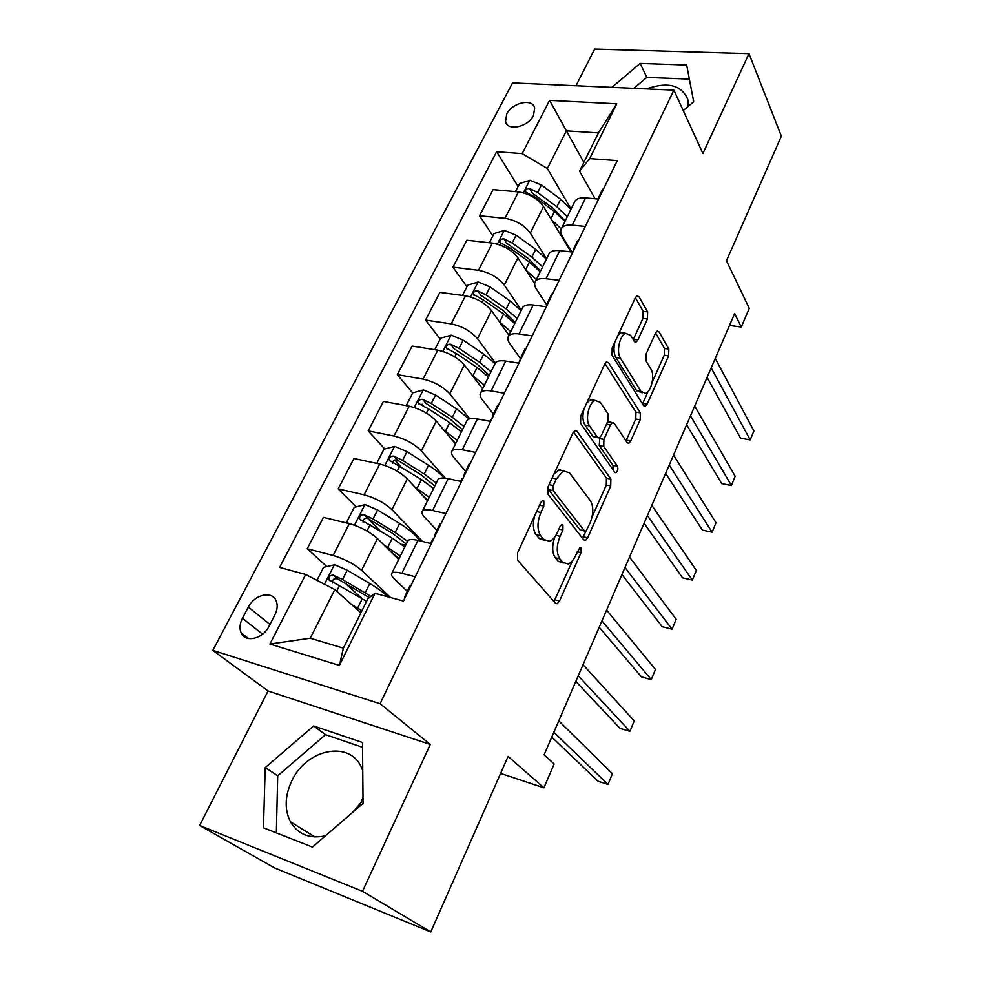 <?xml version="1.0" encoding="UTF-8"?>
<svg xmlns="http://www.w3.org/2000/svg" width="981" height="981" viewBox="0 0 981 981"><rect width="100%" height="100%" fill="white"/><g stroke="black" fill="none" stroke-linecap="round" stroke-linejoin="round"><path stroke-width="1.47" d="M543.854 500.997L542.468 500.592L540.862 502.407L517.6 552.806L517.6 560.151L555.491 603.327L557.134 603.756L559.538 600.997L581.034 552.671L581.108 547.864L579.93 547.521L575.602 555.54C573.542 560.016 571.101 562.824 568.281 563.989L562.824 562.444L559.832 558.839C556.337 553.235 556.411 545.718 560.053 536.288L562.898 529.985L562.947 525.019L561.684 524.651L560.09 526.466L557.22 532.793C555.148 537.232 552.671 540.053 549.801 541.242L543.891 539.587L540.739 535.785C537.048 529.912 537.085 522.162 540.862 512.536L543.817 506.11L543.854 500.997M506.748 113.968L505.534 121.693C507.557 131.503 528.134 127.027 533.492 115.5L534.67 107.935C532.634 98.014 512.131 102.527 506.748 113.968M362.995 797.283L359.524 806.394M325.434 835.849C309.591 839.111 297.905 834.402 290.364 821.722C284.38 809.423 284.846 795.849 291.749 780.986C306.195 749.055 349.408 739.981 361.327 767.228L362.737 770.612M647.448 318.972L647.644 311.884L638.974 296.716L637.025 295.833L635.308 297.832L612.181 347.912L612.046 355.159L643.622 405.607L645.314 406.293L647.141 404.123L668.625 355.833L668.846 349.04L659.036 331.848L657.258 331.051L655.553 333.062L646.148 353.871L645.964 360.836L651.016 369.273C654.977 375.196 651.347 391.554 645.67 393.356L641.059 391.468L620.397 358.139C616.142 352.081 619.698 335.22 625.633 333.282L630.783 335.453L634.241 341.241L636.117 342.038L637.883 339.966L647.448 318.972L642.96 318.371L643.144 311.296L635.357 297.734M362.504 891.324L430.267 744.456L268.058 690.98L199.634 825.475L362.504 891.324L430.769 931.95L508.097 756.412L543.928 787.817L554.13 763.991L544.136 754.781L734.622 313.601L741.268 327.029L749.288 308.316L726.467 260.762L781.367 136.175L748.981 53.636L594.645 49.05L575.982 85.739M430.267 744.456L380.076 703.733L673.873 90.117L702.911 153.49L748.981 53.636M577 431.223L575.025 430.549L572.941 432.928L548.023 486.907L547.962 494.228L583.781 539.857L585.461 540.359L587.656 537.809L610.734 485.951L610.869 479.096L577 431.223L574.596 430.769M580.715 416.091L604.701 364.123L606.589 361.94L608.563 362.712L640.372 412.915L640.188 419.745L630.746 440.984L628.821 443.253L627.129 442.627L614.229 423.24L612.426 422.578L610.464 424.859L603.891 439.402L603.756 446.441L617.466 466.257C618.324 468.893 617.822 471.039 615.958 472.707L614.78 472.29L580.617 423.375L580.715 416.091M352.645 812.342L361.388 802.09M430.769 931.95L274.447 867.878L199.634 825.475M268.99 626.27L274.864 614.915C277.439 609.679 277.856 604.97 276.127 600.764C272.105 590.403 254.41 594.523 248.316 607.116L242.43 618.312C239.732 623.708 239.315 628.588 241.167 632.941C245.262 643.131 262.933 638.974 268.99 626.27M380.076 703.733L212.828 650.366L512.56 82.894L673.873 90.117M375 593.321L339.401 665.425L269.91 644.027L305.667 574.51L334.815 589.581L310.254 638.239L343.387 648.171L367.9 598.668L375 593.321L403.449 601.046L617.27 160.614L589.704 158.591L579.563 171.086L598.459 132.889L566.38 130.865L547.361 168.536L571.065 209.051M518.091 186.5L496.644 151.724L279.573 567.423L305.667 574.51M496.644 151.724L522.174 153.612L549.568 100.369L616.755 103.802L589.704 158.591M268.058 690.98L212.828 650.366M729.496 325.459L741.268 327.029M500.604 773.42L543.928 787.817M334.815 589.581L360.885 612.843M583.854 162.405L549.568 100.369M492.867 235.894L479.525 215.759L493.051 189.627L518.446 191.908C529.286 193.662 537.649 198.567 543.535 206.635L570.979 251.896M479.525 215.759L504.97 218.334C515.859 220.198 524.295 225.115 530.304 233.086L546.552 258.861M466.919 286.722L452.94 267.151L466.858 240.235L492.352 243.092C503.265 245.066 511.788 249.983 517.907 257.856L534.682 283.497M452.94 267.151L478.47 270.315C489.421 272.399 498.017 277.329 504.283 285.103L521.328 310.131M440.187 339.046L425.546 320.088L439.893 292.363L465.472 295.821C476.447 298.016 485.129 302.945 491.506 310.621L508.955 335.281M425.546 320.088L451.174 323.877C462.186 326.195 470.941 331.137 477.465 338.69L495.356 362.921M412.658 392.952L397.317 374.632L412.106 346.06L437.771 350.168C448.808 352.608 457.649 357.55 464.307 364.993L482.615 388.819M397.317 374.632L423.019 379.095C434.093 381.658 443.032 386.6 449.825 393.921L469.789 418.777M384.76 448.991L368.218 430.867L383.461 401.413L409.2 406.208C420.309 408.893 429.322 413.847 436.263 421.045L455.466 443.976M368.218 430.867L393.994 436.042C405.128 438.863 414.24 443.817 421.327 450.892L445.3 478.188M356.177 506.87L338.2 488.881L353.92 458.495L379.733 464.013C390.904 466.968 400.101 471.922 407.323 478.863L427.495 500.837M338.2 488.881L364.037 494.804C375.233 497.907 384.527 502.861 391.922 509.654L422.676 541.549M326.845 566.589L307.212 548.747L323.448 517.379L349.322 523.682C360.542 526.92 369.935 531.874 377.477 538.532L398.642 559.477M307.212 548.747L333.111 555.467C344.368 558.863 353.859 563.817 361.572 570.329L390.597 597.552M407.287 591.384L394.362 578.937C391.652 576.301 390.83 574.375 391.897 573.186C393.283 571.948 396.594 571.997 401.854 573.309L415.221 576.779M436.913 530.39L424.626 517.269C422.051 514.485 421.34 512.389 422.504 510.991C423.988 509.531 427.348 509.372 432.584 510.525L445.914 513.578M465.619 471.297L453.921 457.563C451.481 454.632 450.88 452.376 452.118 450.782C453.7 449.114 457.097 448.771 462.321 449.764L475.601 452.425M493.431 414.031L482.309 399.708C479.991 396.655 479.488 394.239 480.813 392.474C482.48 390.597 485.914 390.082 491.125 390.929L504.344 393.222M520.433 358.531L509.826 343.632C507.618 340.456 507.214 337.905 508.612 335.968C510.353 333.908 513.823 333.233 519.01 333.932L532.18 335.882M546.736 304.846L536.509 289.248C534.412 285.974 534.093 283.288 535.565 281.191C537.392 278.96 540.874 278.126 546.049 278.702L559.145 280.321M571.776 251.982L562.395 236.482C560.409 233.11 560.176 230.302 561.708 228.07C563.597 225.667 567.116 224.686 572.266 225.139L585.301 226.452M595.099 198.775L579.563 171.086M362.136 598.643L345.104 583.168M380.052 530.758L367.765 518.471M400.788 466.551L394.754 459.954M423.853 406.293L422.112 404.221M407.446 541.573L407.937 540.592C409.371 539.231 412.719 539.17 417.967 540.408L431.309 543.658M397.195 558.042L397.624 557.159M437.477 480.555L438.029 479.439C439.549 477.87 442.934 477.612 448.17 478.679L461.462 481.524M466.539 421.474L467.152 420.236C468.783 418.446 472.192 418.016 477.416 418.936L490.659 421.401M494.706 364.233L495.38 362.872C497.085 360.898 500.531 360.297 505.73 361.069L518.924 363.178M522.015 308.745L522.738 307.274C524.516 305.128 527.999 304.368 533.173 304.993L546.307 306.771M548.489 254.925L549.262 253.368C551.114 251.038 554.621 250.13 559.783 250.646L572.855 252.105M574.179 202.724L575.001 201.068C576.914 198.579 580.445 197.537 585.583 197.917L598.594 199.082M547.361 168.536L522.174 153.612M310.254 638.239L269.91 644.027M343.387 648.171L339.401 665.425M616.755 103.802L598.459 132.889M363.056 803.353L362.48 742.494L313.65 725.965L265.213 767.596L263.46 827.805L312.436 847.081L363.056 803.353M683.254 110.571L693.69 101.717L686.688 65.028L640.176 63.409L611.874 87.346M688.221 106.353L687.853 99.645C681.844 85.04 668.024 81.448 646.369 88.891M362.516 747.289L325.545 734.683L277.709 775.824L276.335 832.869M277.709 775.824L265.213 767.596M325.545 734.683L313.65 725.965M689.373 79.105L646.798 77.389L633.885 88.327M646.798 77.389L640.176 63.409M534.596 515.981C532.56 524.136 533.075 530.378 536.141 534.731L540.739 535.785M544.651 540.372L539.305 538.532L536.141 534.731M554.768 537.061C551.874 545.927 552.058 552.83 555.32 557.772L559.832 558.839M563.388 563.045L558.324 561.377L555.32 557.772M553.983 601.611L572.597 560.58M592.083 516.901L606.295 485.043L606.43 478.201L573.505 431.922M582.432 538.14L590.084 523.057C593.566 514.007 593.689 506.613 590.439 500.899L569.532 472.854L563.364 470.905L556.35 478.887L553.272 485.57L553.235 490.672L584.492 530.929L585.682 531.285M548.072 486.784L548.624 489.703L553.235 490.672M584.602 531.052L580.029 529.924L548.624 489.703M563.83 470.745L558.765 469.985L553.873 474.228M604.983 363.559L635.958 412.155L640.372 412.915M625.964 440.874L635.786 418.973L635.958 412.155M609.397 422.038L607.46 422.038M599.783 437.685L599.256 445.595L613.027 465.399L617.466 466.257M613.076 469.85L613.027 465.399M600.311 402.333L595.136 400.432C588.796 402.431 584.921 420.003 589.532 425.864L597.441 437.305L599.281 437.967L601.292 435.638L607.913 421.045L608.048 413.957L600.311 402.333M594.903 400.53L590.562 399.647L586.663 403.191M584.112 408.721C582.285 415.503 582.567 420.947 584.97 425.043L589.532 425.864M597.76 437.685L592.916 436.471L584.97 425.043M633.26 339.598L642.96 318.371M625.216 333.479L621.083 332.645L618.067 335.171M614.903 342.038C613.407 348.365 613.726 353.503 615.86 357.452L620.397 358.139M642.163 392.78L636.632 390.745L615.86 357.452M652.169 382.271L664.26 355.183L664.468 348.402L655.59 332.964M642.518 403.841L647.987 391.652M358.408 610.636L361.106 612.377M351.738 604.688L361.94 610.697M316.961 580.347L323.595 567.349L334.619 564.737L347.225 570.231L369.812 583.536C377.832 588.293 383.816 592.72 387.765 596.791M370.941 596.374L342.516 579.55L333.454 575.209C330.045 575.05 328.537 576.583 328.917 579.783L366.575 601.328M360.677 612.659L360.554 612.009M332.596 583.033C332.228 579.636 333.847 578.226 337.452 578.827L369.273 597.637M410.892 585.694L409.531 586.712M551.776 737.099L598.018 781.219L607.987 784.432L553.848 732.28M607.987 784.432L612.426 773.702L558.778 720.851M406.208 595.344L404.859 596.325L404.27 599.342M390.757 551.678L399.071 558.606M383.963 544.958L400.346 556.019M348.709 523.535L346.967 521.585L354.239 507.361L365.165 504.626L377.587 509.985L399.635 523.486C410.009 529.948 416.618 535.712 419.476 540.776M405.864 544.811L401.523 544.381M407.593 541.291L395.159 532.499L373.038 519.023L364.123 514.731C360.824 514.584 359.328 516.031 359.635 519.084L392.326 538.201L404.785 546.981M396.508 556.153L395.637 556.509M363.044 522.26C362.995 519.133 364.625 517.882 367.924 518.544L392.302 533.198L406.281 543.965M421.646 494.473L427.79 500.236M414.632 486.821L429.224 497.318M376.888 463.007L377.378 463.51L376.888 463.007L383.927 449.212L394.754 446.38L407.005 451.628L428.525 465.288C435.343 469.641 440.555 473.909 444.172 478.078M436.251 483.044L424.197 474.019L402.602 460.383L393.835 456.128C390.634 455.993 389.163 457.367 389.396 460.273L421.438 479.55L433.541 488.55M427.532 499.942L426.625 499.893M392.596 463.388C392.817 460.53 394.436 459.439 397.464 460.114L421.266 474.951L434.779 486.036M451.37 439.083L455.638 443.633M444.001 430.291L457.232 440.395M406.183 405.644L412.719 392.841L423.449 389.911L435.539 395.036L456.545 408.856L469.065 418.985M464.05 426.551L452.339 417.317L431.26 403.534L422.639 399.328C419.537 399.193 418.078 400.518 418.262 403.277L428.538 408.905L449.678 422.688L461.413 431.898M422.639 399.328L426.097 403.473L449.347 418.458L462.419 429.862M441.168 523.339L439.721 524.565M575.822 681.403L619.992 728.368L629.912 731.336L578.238 675.799M629.912 731.336L634.229 720.876L583.033 664.689M436.631 532.695L435.196 533.885L434.387 537.294M432.327 539.783L433.749 538.618M470.463 462.995L468.943 464.405M599.207 627.239L641.378 676.878L651.261 679.612L601.942 620.887M651.261 679.612L655.467 669.422L606.614 610.084M466.073 472.045L464.553 473.418L463.559 477.22M461.781 479.145L463.29 477.772M498.851 404.54L497.244 406.122M621.954 574.547L662.236 626.712L672.071 629.213L624.995 567.496M672.071 629.213L676.167 619.281L629.532 556.987M560.139 469.629L560.973 470.426M494.596 413.295L493.002 414.865L491.861 418.875M490.304 420.408L491.898 418.862M480.236 385.729L482.664 388.721M472.266 375.355L484.406 385.177M434.755 349.69L440.641 338.151L451.285 335.146L463.204 340.162L483.719 354.104L495.049 363.546M491.015 371.738L479.648 362.32L459.047 348.39L450.573 344.233C447.557 344.11 446.122 345.373 446.257 348.01L456.423 353.614L477.06 367.532L488.464 376.925M450.573 344.233L453.872 348.537L476.582 363.657L489.237 375.343M526.343 347.887L524.676 349.641M644.088 523.278L682.555 577.809L692.341 580.09L647.423 515.552M692.341 580.09L696.338 570.415L651.838 505.325M522.223 356.385L520.568 358.114L519.427 361.854M518.127 363.056L519.611 361.768M499.537 321.964L510.782 331.578M462.468 295.416L467.741 285.091L478.287 282.001L490.046 286.906L510.108 300.971L521.107 310.585M517.195 318.531L506.147 308.954L486.024 294.901L477.673 290.781C474.743 290.67 473.32 291.872 473.418 294.398L483.461 299.965L503.633 314.006L514.718 323.571M477.673 290.781L480.825 295.22L503.032 310.462L515.283 322.418M525.914 270.094L536.386 279.548M489.36 242.761L494.056 233.564L504.504 230.4L516.104 235.207L535.712 249.382L546.417 259.143M542.616 266.869L531.874 257.132L512.192 242.969L503.989 238.886C501.132 238.788 499.734 239.953 499.783 242.368L509.715 247.886L529.433 262.037L540.212 271.762M503.989 238.886L506.981 243.46L528.71 258.812L540.58 271.014M591.96 399.328L592.377 399.954M551.445 219.67L561.206 228.929M566.932 243.987L566.736 244.907M515.466 191.638L519.611 183.533L529.973 180.296L541.426 184.992L560.592 199.266L571.003 209.174M567.312 216.678L556.865 206.795L537.625 192.534L529.544 188.499C526.76 188.413 525.375 189.529 525.387 191.835L535.209 197.316L554.498 211.565L564.97 221.436M529.544 188.499L532.401 193.196L553.652 208.646L565.154 221.068M553.014 292.976L551.273 294.889M665.645 473.357L702.371 530.12L712.108 532.192L669.25 465.006M712.108 532.192L716.007 522.75L673.542 455.049M549.017 301.216L547.729 302.246L546.172 306.599M578.876 239.707L577.073 241.767M686.639 424.736L721.709 483.596L731.397 485.485L690.501 415.785M731.397 485.485L735.198 476.276L694.683 406.097M574.989 247.69L572.438 252.056M603.965 188.009L602.113 190.204M707.093 377.366L740.569 438.213L750.207 439.905L711.188 367.863M750.207 439.905L753.911 430.929L715.272 358.433M600.2 195.771L597.993 199.033M543.535 206.635L530.304 233.086M517.907 257.856L504.283 285.103M491.506 310.621L477.465 338.69M464.307 364.993L449.825 393.921M436.263 421.045L421.327 450.892M407.323 478.863L391.922 509.654M377.477 538.532L361.572 570.329M417.967 540.408L401.854 573.309M349.322 523.682L333.111 555.467M379.733 464.013L364.037 494.804M448.17 478.679L432.584 510.525M409.2 406.208L393.994 436.042M477.416 418.936L462.321 449.764M437.771 350.168L423.019 379.095M505.73 361.069L491.125 390.929M465.472 295.821L451.174 323.877M533.173 304.993L519.01 333.932M492.352 243.092L478.47 270.315M559.783 250.646L546.049 278.702M518.446 191.908L504.97 218.334M585.583 197.917L572.266 225.139M262.577 634.155L242.43 618.312M269.934 624.443L248.316 607.116M536.619 511.604L540.862 512.536M539.305 538.532L543.891 539.587M558.9 529.078L562.898 529.985M555.896 535.344L560.053 536.288M558.324 561.377L562.824 562.444M577.269 551.8L581.034 552.671M555.062 599.857L559.538 600.997M539.575 505.19L543.817 506.11M606.43 478.201L610.869 479.096M606.295 485.043L610.734 485.951M583.205 536.803L587.656 537.809M549.041 484.688L553.272 485.57M580.029 529.924L584.492 530.929M552.119 478.017L556.35 478.887M605.988 362.32L608.563 362.712M635.786 418.973L640.188 419.745M626.332 440.175L630.746 440.984M606.503 424.148L610.464 424.859M599.379 438.568L603.891 439.402M599.256 445.595L603.756 446.441M592.916 436.471L597.441 437.305M633.395 339.316L637.883 339.966M636.632 390.745L641.059 391.468M656.583 331.504L659.036 331.848M664.468 348.402L668.846 349.04M664.26 355.183L668.625 355.833M642.751 403.387L647.141 404.123M636.264 296.372L638.974 296.716M643.144 311.296L647.644 311.884M334.337 564.798L324.466 584.235M362.271 598.729L357.624 608.097M369.812 583.536L365.202 592.831M339.536 585.461L336.642 591.212M347.225 570.231L342.516 579.55M337.452 578.827L333.454 575.209M364.883 504.688L354.448 525.24M392.326 538.201L387.814 547.275M404.368 546.625L405.288 544.762M399.635 523.486L395.159 532.499M370.144 524.749L366.992 531.015M377.587 509.985L373.038 519.023M367.924 518.544L364.123 514.731M394.485 446.453L384.834 465.448M421.438 479.55L417.072 488.354M428.525 465.288L424.197 474.019M399.794 465.926L397.17 471.138M407.005 451.628L402.602 460.383M397.464 460.114L393.835 456.128M423.179 389.984L414.264 407.532M449.678 422.688L445.435 431.223M456.545 408.856L452.339 417.317M428.538 408.905L426.416 413.124M435.539 395.036L431.26 403.534M451.015 335.22L442.799 351.382M477.06 367.532L472.952 375.809M483.719 354.104L479.648 362.32M456.423 353.614L454.767 356.888M463.204 340.162L459.047 348.39M478.029 282.074L470.475 296.936M503.633 314.006L499.648 322.038M510.108 300.971L506.147 308.954M483.461 299.965L482.26 302.356M490.046 286.906L486.024 294.901M504.246 230.486L497.318 244.097M529.433 262.037L525.644 269.677M535.712 249.382L531.874 257.132M509.715 247.886L508.931 249.444M516.104 235.207L512.192 242.969M529.703 180.369L523.376 192.816M554.498 211.565L550.905 218.788M560.592 199.266L556.865 206.795M535.209 197.316L534.817 198.088M541.426 184.992L537.625 192.534M507.361 124.759L505.534 121.693M314.901 836.977L290.364 821.722M407.937 540.592L391.897 573.186M438.029 479.439L422.504 510.991M467.152 420.236L452.118 450.782M495.38 362.872L480.813 392.474M522.738 307.274L508.612 335.968M549.262 253.368L535.565 281.191M575.001 201.068L561.708 228.07M248.463 638.557L241.167 632.941M555.491 603.34L557.134 603.756M583.916 540.016L585.461 540.359M558.765 469.985L563.364 470.905M627.448 442.995L628.821 443.253M607.926 421.781L612.426 422.578M614.964 472.511L615.958 472.707M590.562 399.647L595.136 400.432M634.744 341.842L636.117 342.038M621.083 332.645L625.633 333.282M644.014 406.073L645.314 406.293M330.364 581.083L328.917 579.783M409.813 586.184L405.128 595.823M360.861 520.31L359.635 519.084M390.45 461.413L389.396 460.273M419.145 404.331L418.262 403.277M440.028 523.964L435.503 533.296M432.633 539.207L430.561 543.474M469.286 463.731L464.908 472.756M462.125 478.483L460.727 481.364M497.625 405.386L493.382 414.129M490.684 419.684L489.911 421.266M446.993 348.978L446.257 348.01M525.093 348.844L520.972 357.329M474.044 295.281L473.418 294.398M500.31 243.153L499.783 242.368M566.773 244.956L567.104 244.269M525.828 192.546L525.387 191.835M551.714 294.018L547.729 302.246M577.551 240.848L573.677 248.818M602.616 189.235L598.851 196.985"/></g></svg>
